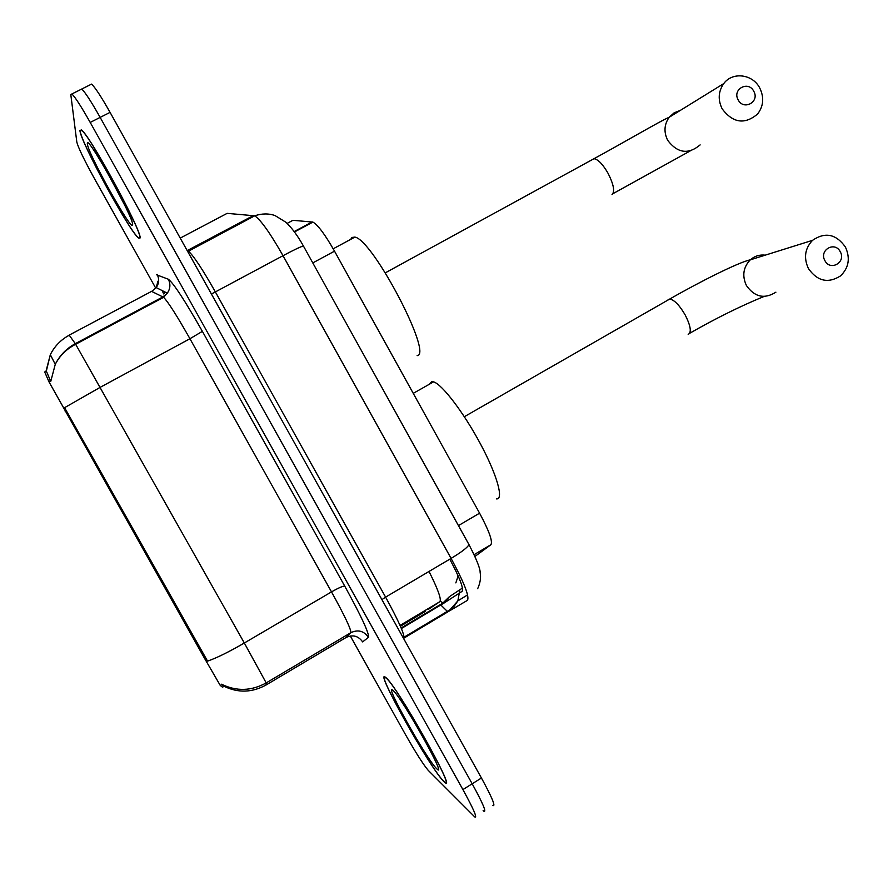 <?xml version="1.0" encoding="UTF-8"?>
<svg xmlns="http://www.w3.org/2000/svg" width="893" height="893" viewBox="0 0 893 893"><rect width="100%" height="100%" fill="white"/><g stroke="black" fill="none" stroke-linecap="round" stroke-linejoin="round"><path stroke-width="1.34" d="M345.915 637.591L266.058 684.998L266.192 682.911L350.849 632.679C351.262 629.598 344.81 615.991 331.515 591.892L244.325 643.005L266.192 682.911C251.379 691.082 236.489 691.517 221.52 684.217L224.087 686.27L222.513 687.197L220.27 685.456L204.798 658.788L49.015 381.903L44.706 371.968L46.336 371.086L50.745 381.445L55.266 364.333C59.742 355.403 66.428 348.516 75.302 343.671L244.325 643.005C228.876 651.968 216.619 658.007 207.544 661.121L64.586 407.677L100.407 387.216L189.941 338.726C177.082 315.999 168.308 302.191 163.62 297.302L151.576 291.364M287.155 223.384L292.949 220.303L312.918 222.1C317.897 224.891 325.097 234.58 334.529 251.167L479.586 513.174C489.074 530.889 492.858 541.381 490.949 544.685L474.953 556.439M443.877 781.565L444.703 782.301C458.243 794.803 395.822 683.915 385.676 677.463L385.609 677.419C373.107 666.502 430.683 769.375 443.877 781.565M140.011 238.051C143.025 233.263 90.271 135.68 81.419 129.909L79.935 130.579C80.325 141.451 129.831 232.068 138.538 238.051L140.011 238.051M483.124 810.632L483.85 811.246C486.718 812.418 482.834 803.265 472.185 783.786L100.15 117.396C91.287 101.679 85.148 92.225 81.743 89.032L80.549 89.635M46.045 371.086L50.321 354.677L46.336 371.086M350.313 635.983L405.5 734.615C415.803 752.766 423.36 764.665 428.171 770.291L474.786 816.95C477.554 818.189 473.591 809.069 462.909 789.579L90.204 122.43C81.33 106.691 75.235 97.203 71.909 93.955L70.804 94.546L76.831 142.166C78.394 147.992 84.355 160.293 94.703 179.058L155.572 287.87M492.88 805.564C495.872 806.647 492.065 797.471 481.439 778.015L110.073 112.373C101.222 96.69 95.049 87.268 91.555 84.109L90.271 84.757M483.85 811.246C486.718 812.418 482.834 803.265 472.185 783.786L100.15 117.396C91.287 101.679 85.148 92.225 81.743 89.032L71.909 93.955M385.977 677.999L385.91 677.954C373.531 667.138 430.538 768.985 443.575 781.029L444.39 781.755C457.785 794.123 396.034 684.418 385.977 677.999M80.247 131.137C80.616 141.864 129.63 231.577 138.248 237.505L139.71 237.493C142.668 232.727 90.472 136.194 81.721 130.467L80.247 131.137M840.257 251.737C834.888 240.831 818.769 250.14 824.909 260.644C830.323 271.561 846.397 262.196 840.257 251.737M808.411 268.536C803.51 257.843 804.894 248.444 812.552 240.329C825.132 231.745 836.094 233.988 845.437 247.071C850.449 258.189 848.819 267.788 840.559 275.881C828.124 283.728 817.408 281.273 808.411 268.536M496.329 498.886C504.099 500.08 497.2 475.121 480.423 443.854C463.746 412.622 441.946 384.09 433.551 381.869L431.542 381.724L429.555 384.135M753.781 91.287C748.356 80.281 731.959 89.255 738.165 99.871C743.623 110.877 759.976 101.847 753.781 91.287M722.136 108.812C717.782 99.793 718.318 91.387 723.743 83.596C732.472 71.462 752.81 74.063 759.798 88.106C764.285 97.504 763.548 106.144 757.599 114.014C744.751 124.819 732.93 123.089 722.136 108.812M417.12 355.637C433.317 355.224 373.051 239.882 354.901 237.091L351.786 237.482L350.815 239.302M428.696 609.16L439.858 601.681L400.042 625.424M439.858 601.681C441.622 599.437 438.016 589.358 429.02 571.453M425.593 611.247L400.41 626.261M204.798 658.788L205.948 658.108M220.27 685.456L221.944 684.473M65.189 411.293L66.372 410.646M48.836 381.523L50.555 380.597M474.127 554.653L490.949 544.685M458.444 525.597L479.586 513.174M312.796 262.91L334.529 251.167M294.188 231.555L312.204 221.922M165.004 292.011L163.754 293.964L165.116 292.067M266.069 684.987C252.161 692.678 238.152 693.113 224.054 686.293M69.107 335.165L152.134 291.073L156.197 287.591L167.304 293.161L163.62 297.302L75.693 344.263C66.629 348.884 59.82 355.581 55.266 364.333L50.321 354.677C54.551 346.25 60.858 339.764 69.241 335.199L75.302 343.671L163.006 296.844L167.304 293.161C170.351 288.718 170.697 284.074 168.331 279.23C173.521 283.126 184.862 300.506 202.387 331.359L344.754 586.143C361.442 616.494 369.345 633.55 368.474 637.301L362.636 641.9C358.305 635.838 352.757 634.387 346.004 637.535L350.849 632.679C358.004 629.353 363.875 630.893 368.474 637.301M156.465 274.754L168.331 279.23M462.909 789.579L481.439 778.015M90.204 122.43L110.073 112.373M344.754 586.143C342.979 585.953 338.57 587.873 331.515 591.892L189.941 338.726L202.387 331.359M157.994 281.161L156.197 287.591C159.077 283.394 159.4 279.007 157.168 274.43M156.398 300.372L156.554 301.075M231.443 227.19L231.689 227.994M440.383 604.572L447.293 611.337L448.52 611.448L404.071 638.048M459.873 589.748L457.863 600.866L448.52 611.448L467.407 600.375C469.673 596.747 464.226 582.761 451.088 558.404L283.025 255.699C270.255 233.218 260.823 219.924 254.706 215.805L227.135 213.36L180.219 238.107M468.479 543.703L468.948 544.551C467.798 547.286 461.837 551.907 451.088 558.404L385.597 597.127C399.004 621.628 405.065 635.392 403.803 638.439M253.612 215.447L187.385 250.52L188.267 251C193.513 255.644 202.566 269.306 215.414 292L385.597 597.127L381.914 599.627M303.598 246.334L303.419 246.01C301.008 246.513 294.21 249.739 283.025 255.699L211.418 294.031M440.383 601.357L443.721 603.244L462.105 591.345C463.835 588.52 459.728 577.804 449.782 559.174M462.451 588.04L449.447 596.658L443.721 603.244L401.381 628.527M458.444 576.565L457.886 576.978M392.909 690.401C382.918 681.225 426.943 759.954 436.677 768.694C449.067 781.788 401.258 696.239 392.909 690.401M87.402 143.94C87.559 153.06 132.945 234.223 132.588 224.768C134.497 218.964 85.069 130.512 87.402 143.94M765.256 255.152C759.586 254.505 754.596 256.068 750.287 259.841C743.244 267.253 741.949 275.814 746.425 285.548C754.652 297.135 764.486 299.345 775.905 292.178M668.076 299.668L669.739 299.043C674.349 299.892 679.528 305.25 685.266 315.106C690.735 326.034 691.707 332.475 688.19 334.417M680.343 110.386L674.148 112.819L669.17 117.284C664.191 124.406 663.678 132.075 667.651 140.268C677.508 153.239 688.336 154.779 700.145 144.889M591.858 159.88L594.035 158.686C598.21 159.445 602.909 164.368 608.144 173.454C613.725 184.583 615.009 191.627 612.029 194.585M49.015 381.903L50.678 381.01M458.142 575.885L455.854 582.883M294.489 231.957L312.918 222.1M163.586 293.674L162.146 290.582M91.555 84.109L81.743 89.032M467.586 594.905L457.863 600.866L454.236 606.124L450.139 609.673L404.127 637.155M477.666 588.733C480.278 582.828 481.115 577.436 480.155 572.569C480.244 568.506 476.505 559.163 468.948 544.551L303.419 246.01C297.771 235.864 291.955 227.961 285.972 222.29L274.999 215.537C268.581 213.349 261.816 213.438 254.706 215.805L187.742 251.58M449.447 596.658L442.716 603.177L401.147 627.98M131.606 220.828C136.261 224.835 94.747 149.31 94.245 149.466M689.709 333.268C716.041 318.221 740.833 305.953 764.073 296.454M464.338 416.707L669.739 299.043C699.342 282.009 738.857 262.129 750.287 259.841L812.552 240.329M433.551 381.869L413.247 393.355M612.955 193.681L690.11 150.995M385.341 272.834L594.035 158.686C623.024 142.969 661.345 120.365 669.17 117.284L723.743 83.596M354.901 237.091L333.212 248.801"/></g></svg>
